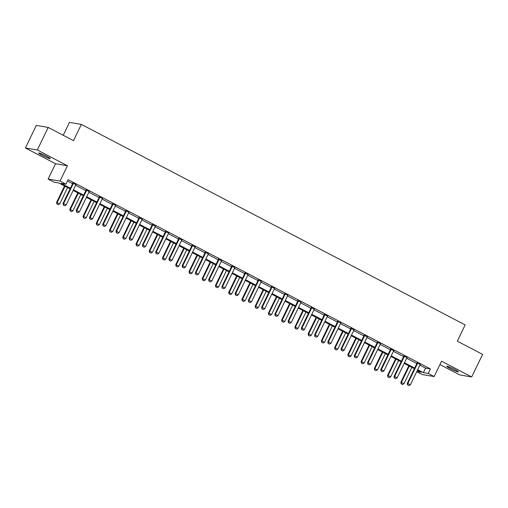 <?xml version="1.0" encoding="UTF-8"?>
<svg xmlns="http://www.w3.org/2000/svg" width="508" height="508" viewBox="0 0 508 508"><rect width="100%" height="100%" fill="white"/><g stroke="black" fill="none" stroke-linecap="round" stroke-linejoin="round"><path stroke-width="0.76" d="M42.45 155.518A6.445 0.616 -154.2 0 0 50.311 158.667A6.445 0.616 -154.2 0 0 46.565 156.21A6.445 0.616 -154.2 0 0 38.703 153.06A6.445 0.616 -154.2 0 0 42.45 155.518M450.526 368.719A6.445 0.616 -154.2 0 0 458.387 371.875A6.445 0.616 -154.2 0 0 454.641 369.418A6.445 0.616 -154.2 0 0 446.78 366.262A6.445 0.616 -154.2 0 0 450.526 368.719M70.104 188.855L58.877 182.988L54.051 182.175L48.114 179.076L60.014 181.083L65.957 184.182L61.131 183.369L70.409 188.22M55.531 163.728L67.431 165.735L37.3 149.993L48.209 127.432L36.309 125.425L25.4 147.987L55.531 163.728L48.114 179.076M63.227 135.274L69.456 122.39L81.356 124.397L465.163 324.923L457.308 341.166L482.6 354.381L471.691 376.942L441.56 361.201L434.143 376.549L422.243 374.542L416.744 371.665M439.934 364.566L459.791 374.936L471.691 376.942M37.3 149.993L25.4 147.987M419.894 365.157L425.558 368.116L430.384 368.929L68.135 179.673L65.957 184.182M67.481 181.032L72.593 183.706M75.635 185.299L85.833 190.621M88.881 192.214L99.073 197.542M102.121 199.13L112.312 204.457M115.36 206.051L125.552 211.379M128.6 212.966L138.792 218.294M141.84 219.888L152.032 225.209M155.08 226.803L165.278 232.131M168.319 233.718L178.518 239.046M181.559 240.64L191.757 245.967M194.805 247.555L204.997 252.882M208.045 254.476L218.237 259.798M221.285 261.391L231.477 266.719M234.525 268.307L244.716 273.634M247.764 275.228L257.956 280.549M261.004 282.143L271.202 287.471M274.244 289.058L284.442 294.386M287.484 295.98L297.682 301.308M300.723 302.895L310.921 308.223M313.969 309.816L324.161 315.138M327.209 316.732L337.401 322.059M340.449 323.647L350.641 328.974M353.689 330.568L363.88 335.896M366.928 337.483L377.12 342.811M380.168 344.405L390.366 349.726M393.408 351.32L403.606 356.648M406.648 358.235L416.846 363.563M420.338 364.509L416.985 363.042M407.099 357.588L403.746 356.121M393.859 350.672L390.506 349.206M380.619 343.757L377.266 342.29M367.379 336.836L364.026 335.369M354.14 329.921L350.787 328.454M340.893 322.999L337.541 321.532M327.654 316.084L324.301 314.617M314.414 309.169L311.061 307.702M301.174 302.247L297.821 300.78M287.934 295.332L284.582 293.865M274.695 288.411L271.342 286.944M261.455 281.495L258.102 280.029M248.215 274.58L244.862 273.114M234.975 267.659L231.616 266.192M221.729 260.744L218.376 259.277M208.49 253.829L205.137 252.355M195.25 246.907L191.897 245.44M182.01 239.992L178.657 238.525M168.77 233.07L165.417 231.604M155.531 226.155L152.178 224.688M142.291 219.24L138.938 217.773M129.051 212.319L125.698 210.852M115.805 205.403L112.452 203.937M102.565 198.482L99.212 197.015M89.325 191.567L85.973 190.1M76.086 184.652L72.733 183.185M67.431 165.735L60.014 181.083M430.384 368.929L428.2 373.444L434.143 376.549M48.209 127.432L73.501 140.646L81.356 124.397M416.814 371.519L421.126 372.25L417.405 370.307M414.357 368.713L404.158 363.385M401.117 361.798L390.919 356.47M387.877 354.876L377.679 349.548M374.631 347.961L364.439 342.633M361.391 341.039L351.199 335.718M348.151 334.124L337.96 328.797M334.912 327.209L324.72 321.882M321.672 320.288L311.48 314.966M308.432 313.373L298.234 308.045M295.192 306.451L284.994 301.13M281.953 299.536L271.755 294.208M268.713 292.621L258.515 287.293M255.467 285.699L245.275 280.378M242.227 278.784L232.035 273.456M228.987 271.869L218.796 266.541M215.748 264.947L205.556 259.62M202.508 258.032L192.316 252.705M189.268 251.111L179.07 245.789M176.028 244.196L165.83 238.868M162.789 237.28L152.591 231.953M149.542 230.359L139.351 225.031M136.303 223.444L126.111 218.116M123.063 216.522L112.871 211.201M109.823 209.607L99.632 204.279M96.584 202.692L86.392 197.364M83.344 195.77L73.152 190.449M417.709 369.665L423.38 372.631L428.2 373.444M73.457 189.808L83.649 195.136M86.697 196.729L96.888 202.057M99.936 203.644L110.134 208.972M113.176 210.566L123.374 215.887M126.416 217.481L136.614 222.809M139.662 224.396L149.854 229.724M152.902 231.318L163.093 236.639M166.141 238.233L176.333 243.561M179.381 245.148L189.573 250.476M192.621 252.07L202.813 257.397M205.861 258.985L216.052 264.312M219.1 265.906L229.299 271.228M232.34 272.821L242.538 278.149M245.58 279.737L255.778 285.064M258.826 286.658L269.018 291.986M272.066 293.573L282.257 298.901M285.305 300.495L295.497 305.816M298.545 307.41L308.737 312.738M311.785 314.325L321.977 319.653M325.025 321.246L335.223 326.568M338.265 328.162L348.463 333.489M351.504 335.083L361.702 340.404M364.75 341.998L374.942 347.326M377.99 348.913L388.182 354.241M391.23 355.835L401.422 361.156M404.47 362.75L414.661 368.078M425.558 368.116L423.38 372.631M407.67 384.943L408.946 385.61L407.67 384.943L407.841 383.476L407.264 383.381L416.865 363.525A1.01 0.953 99.6 0 0 416.954 363.233L417.03 362.775M420.16 364.7A1.01 0.953 99.6 0 0 419.989 364.954L410.388 384.81L407.841 383.476L417.443 363.62A1.01 0.953 99.6 0 0 417.538 363.328L417.576 363.061M408.946 385.61L410.388 384.81M407.264 383.381L407.575 384.931M408.8 365.811L400.831 382.295L403.955 383.724L411.848 367.405M401.142 383.845L402.514 384.524L401.142 383.845L400.831 382.295M409.302 366.071L401.409 382.391L401.237 383.858M403.955 383.724L402.514 384.524M394.43 378.028L395.707 378.689L394.43 378.028L394.602 376.561L394.024 376.466L403.625 356.61A1.01 0.953 99.6 0 0 403.714 356.311L403.79 355.86M406.921 357.784A1.01 0.953 99.6 0 0 406.749 358.032L397.148 377.889L394.602 376.561L404.203 356.705A1.01 0.953 99.6 0 0 404.292 356.413L404.336 356.146M395.707 378.689L397.148 377.889M394.024 376.466L394.335 378.009M381.19 371.107L382.467 371.773L381.19 371.107L381.362 369.646L380.784 369.545L390.385 349.688A1.01 0.953 99.6 0 0 390.474 349.396L390.544 348.945M393.681 350.863A1.01 0.953 99.6 0 0 393.51 351.117L383.908 370.973L381.362 369.646L390.963 349.79A1.01 0.953 99.6 0 0 391.052 349.491L391.096 349.231M382.467 371.773L383.908 370.973M380.784 369.545L381.095 371.094M395.561 358.896L387.591 375.38L390.715 376.809L398.609 360.483M387.902 376.923L389.274 377.609L387.902 376.923L387.591 375.38M396.062 359.156L388.169 375.475L387.998 376.942M390.715 376.809L389.274 377.609M382.321 351.974L374.352 368.459L377.476 369.887L385.369 353.568M374.663 370.008L376.028 370.688L374.663 370.008L374.352 368.459M382.822 352.235L374.929 368.56L374.758 370.021M377.476 369.887L376.028 370.688M367.951 364.192L369.221 364.858L367.951 364.192L368.122 362.725L367.544 362.629L377.139 342.773A1.01 0.953 99.6 0 0 377.234 342.475L377.304 342.024M380.441 343.948A1.01 0.953 99.6 0 0 380.27 344.202L370.669 364.058L368.122 362.725L377.723 342.868A1.01 0.953 99.6 0 0 377.812 342.576L377.857 342.309M369.221 364.858L370.669 364.058M367.544 362.629L367.855 364.173M354.711 357.276L355.981 357.937L354.711 357.276L354.882 355.81L354.305 355.708L363.899 335.851A1.01 0.953 99.6 0 0 363.995 335.559L364.065 335.109M367.201 337.026A1.01 0.953 99.6 0 0 367.03 337.28L357.429 357.137L354.882 355.81L364.484 335.953A1.01 0.953 99.6 0 0 364.573 335.655L364.617 335.394M355.981 357.937L357.429 357.137M354.305 355.708L354.616 357.257M341.471 350.355L342.741 351.022L341.471 350.355L341.643 348.888L341.065 348.793L350.66 328.936A1.01 0.953 99.6 0 0 350.755 328.644L350.825 328.187M353.962 330.111A1.01 0.953 99.6 0 0 353.784 330.365L344.189 350.222L341.643 348.888L351.238 329.032A1.01 0.953 99.6 0 0 351.333 328.74L351.377 328.479M342.741 351.022L344.189 350.222M341.065 348.793L341.37 350.342M369.081 345.059L361.112 361.544L364.236 362.972L372.123 346.647M361.423 363.087L362.788 363.772L361.423 363.087L361.112 361.544M369.576 345.319L361.69 361.639L361.518 363.106M364.236 362.972L362.788 363.772M355.841 338.137L347.872 354.628L350.996 356.051L358.883 339.731M348.177 356.171L349.548 356.851L348.177 356.171L347.872 354.628M356.337 338.404L348.45 354.724L348.278 356.191M350.996 356.051L349.548 356.851M342.595 331.222L334.626 347.707L337.757 349.136L345.643 332.816M334.937 349.256L336.309 349.936L334.937 349.256L334.626 347.707M343.097 331.483L335.21 347.809L335.039 349.269M337.757 349.136L336.309 349.936M329.355 324.307L321.386 340.792L324.51 342.221L332.403 325.895M321.697 342.335L323.069 343.021L321.697 342.335L321.386 340.792M329.857 324.568L321.964 340.887L321.793 342.354M324.51 342.221L323.069 343.021M316.116 317.386L308.146 333.87L311.271 335.299L319.164 318.98M308.458 335.42L309.829 336.099L308.458 335.42L308.146 333.87M316.617 317.646L308.724 333.972L308.553 335.439M311.271 335.299L309.829 336.099M302.876 310.471L294.907 326.955L298.031 328.384L305.924 312.058M295.218 328.505L296.589 329.184L295.218 328.505L294.907 326.955M303.378 310.731L295.485 327.05L295.313 328.517M298.031 328.384L296.589 329.184M289.636 303.549L281.667 320.04L284.791 321.462L292.684 305.143M281.978 321.583L283.35 322.262L281.978 321.583L281.667 320.04M290.138 303.816L282.245 320.135L282.073 321.602M284.791 321.462L283.35 322.262M276.396 296.634L268.427 313.119L271.551 314.547L279.444 298.228M268.738 314.668L270.104 315.347L268.738 314.668L268.427 313.119M276.898 296.894L269.005 313.22L268.834 314.681M271.551 314.547L270.104 315.347M263.157 289.719L255.187 306.203L258.312 307.632L266.198 291.306M255.499 307.746L256.864 308.432L255.499 307.746L255.187 306.203M263.652 289.979L255.765 306.299L255.594 307.765M258.312 307.632L256.864 308.432M249.917 282.797L241.948 299.282L245.072 300.711L252.959 284.391M242.259 300.831L243.624 301.511L242.259 300.831L241.948 299.282M250.412 283.058L242.526 299.383L242.354 300.85M245.072 300.711L243.624 301.511M236.677 275.882L228.702 292.367L231.832 293.795L239.719 277.476M229.013 293.916L230.384 294.596L229.013 293.916L228.702 292.367M237.173 276.142L229.286 292.462L229.114 293.929M231.832 293.795L230.384 294.596M223.431 268.967L215.462 285.452L218.592 286.88L226.479 270.554M215.773 286.995L217.145 287.68L215.773 286.995L215.462 285.452M223.933 269.227L216.046 285.547L215.868 287.014M218.592 286.88L217.145 287.68M210.191 262.045L202.222 278.53L205.346 279.959L213.239 263.639M202.533 280.079L203.905 280.759L202.533 280.079L202.222 278.53M210.693 262.306L202.8 278.632L202.629 280.092M205.346 279.959L203.905 280.759M196.952 255.13L188.982 271.615L192.107 273.044L200 256.718M189.294 273.158L190.665 273.844L189.294 273.158L188.982 271.615M197.453 255.391L189.56 271.71L189.389 273.177M192.107 273.044L190.665 273.844M183.712 248.209L175.743 264.7L178.867 266.122L186.76 249.803M176.054 266.243L177.425 266.922L176.054 266.243L175.743 264.7M184.214 248.469L176.32 264.795L176.149 266.262M178.867 266.122L177.425 266.922M170.472 241.294L162.503 257.778L165.627 259.207L173.52 242.888M162.814 259.328L164.186 260.007L162.814 259.328L162.503 257.778M170.974 241.554L163.081 257.874L162.909 259.34M165.627 259.207L164.186 260.007M157.232 234.379L149.263 250.863L152.387 252.292L160.28 235.966M149.574 252.406L150.939 253.092L149.574 252.406L149.263 250.863M157.734 234.639L149.841 250.958L149.669 252.425M152.387 252.292L150.939 253.092M143.993 227.457L136.023 243.942L139.148 245.37L147.034 229.051M136.334 245.491L137.7 246.17L136.334 245.491L136.023 243.942M144.488 227.717L136.601 244.043L136.43 245.504M139.148 245.37L137.7 246.17M130.753 220.542L122.784 237.026L125.908 238.455L133.794 222.129M123.088 238.576L124.46 239.255L123.088 238.576L122.784 237.026M131.248 220.802L123.361 237.122L123.19 238.589M125.908 238.455L124.46 239.255M328.231 343.44L329.501 344.1L328.231 343.44L328.403 341.973L327.819 341.878L337.42 322.021A1.01 0.953 99.6 0 0 337.515 321.723L337.585 321.272M340.716 323.196A1.01 0.953 99.6 0 0 340.544 323.444L330.949 343.306L328.403 341.973L337.998 322.116A1.01 0.953 99.6 0 0 338.093 321.824L338.131 321.558M329.501 344.1L330.949 343.306M327.819 341.878L328.13 343.421M314.985 336.518L316.262 337.185L314.985 336.518L315.163 335.058L314.579 334.956L324.18 315.1A1.01 0.953 99.6 0 0 324.275 314.808L324.345 314.357M327.476 316.274A1.01 0.953 99.6 0 0 327.304 316.528L317.71 336.385L315.163 335.058L324.758 315.201A1.01 0.953 99.6 0 0 324.853 314.903L324.891 314.642M316.262 337.185L317.71 336.385M314.579 334.956L314.89 336.506M301.746 329.603L303.022 330.27L301.746 329.603L301.917 328.136L301.339 328.041L310.94 308.185A1.01 0.953 99.6 0 0 311.029 307.886L311.106 307.435M314.236 309.359A1.01 0.953 99.6 0 0 314.065 309.613L304.463 329.47L301.917 328.136L311.518 308.28A1.01 0.953 99.6 0 0 311.614 307.988L311.652 307.721M303.022 330.27L304.463 329.47M301.339 328.041L301.65 329.584M288.506 322.688L289.782 323.348L288.506 322.688L288.677 321.221L288.099 321.12L297.701 301.263A1.01 0.953 99.6 0 0 297.79 300.971L297.866 300.52M300.996 302.444A1.01 0.953 99.6 0 0 300.825 302.692L291.224 322.548L288.677 321.221L298.279 301.365A1.01 0.953 99.6 0 0 298.367 301.066L298.412 300.806M289.782 323.348L291.224 322.548M288.099 321.12L288.411 322.669M275.266 315.766L276.543 316.433L275.266 315.766L275.438 314.3L274.86 314.204L284.461 294.348A1.01 0.953 99.6 0 0 284.55 294.056L284.626 293.599M287.757 295.523A1.01 0.953 99.6 0 0 287.585 295.777L277.984 315.633L275.438 314.3L285.039 294.443A1.01 0.953 99.6 0 0 285.128 294.151L285.172 293.891M276.543 316.433L277.984 315.633M274.86 314.204L275.171 315.754M262.026 308.851L263.296 309.518L262.026 308.851L262.198 307.384L261.62 307.289L271.221 287.433A1.01 0.953 99.6 0 0 271.31 287.134L271.38 286.683M274.517 288.608A1.01 0.953 99.6 0 0 274.345 288.861L264.744 308.718L262.198 307.384L271.799 287.528A1.01 0.953 99.6 0 0 271.888 287.236L271.932 286.969M263.296 309.518L264.744 308.718M261.62 307.289L261.931 308.832M248.787 301.93L250.057 302.597L248.787 301.93L248.958 300.469L248.38 300.368L257.975 280.511A1.01 0.953 99.6 0 0 258.07 280.219L258.14 279.768M261.277 281.686A1.01 0.953 99.6 0 0 261.106 281.94L251.504 301.796L248.958 300.469L258.559 280.613A1.01 0.953 99.6 0 0 258.648 280.314L258.693 280.054M250.057 302.597L251.504 301.796M248.38 300.368L248.691 301.917M235.547 295.015L236.817 295.681L235.547 295.015L235.718 293.548L235.141 293.453L244.735 273.596A1.01 0.953 99.6 0 0 244.831 273.304L244.9 272.847M248.037 274.771A1.01 0.953 99.6 0 0 247.86 275.025L238.265 294.881L235.718 293.548L245.313 273.691A1.01 0.953 99.6 0 0 245.408 273.399L245.453 273.133M236.817 295.681L238.265 294.881M235.141 293.453L235.452 294.996M222.307 288.099L223.577 288.76L222.307 288.099L222.479 286.633L221.901 286.537L231.496 266.675A1.01 0.953 99.6 0 0 231.591 266.382L231.661 265.932M234.791 267.856A1.01 0.953 99.6 0 0 234.62 268.103L225.025 287.96L222.479 286.633L232.073 266.776A1.01 0.953 99.6 0 0 232.169 266.478L232.213 266.217M223.577 288.76L225.025 287.96M221.901 286.537L222.206 288.08M209.067 281.178L210.337 281.845L209.067 281.178L209.239 279.718L208.655 279.616L218.256 259.759A1.01 0.953 99.6 0 0 218.351 259.467L218.421 259.017M221.551 260.934A1.01 0.953 99.6 0 0 221.38 261.188L211.785 281.045L209.239 279.718L218.834 259.855A1.01 0.953 99.6 0 0 218.929 259.563L218.967 259.302M210.337 281.845L211.785 281.045M208.655 279.616L208.966 281.165M195.821 274.263L197.098 274.93L195.821 274.263L195.993 272.796L195.415 272.701L205.016 252.844A1.01 0.953 99.6 0 0 205.105 252.546L205.181 252.095M208.312 254.019A1.01 0.953 99.6 0 0 208.14 254.273L198.539 274.13L195.993 272.796L205.594 252.94A1.01 0.953 99.6 0 0 205.689 252.647L205.727 252.381M197.098 274.93L198.539 274.13M195.415 272.701L195.726 274.244M182.582 267.341L183.858 268.008L182.582 267.341L182.753 265.881L182.175 265.779L191.776 245.923A1.01 0.953 99.6 0 0 191.865 245.631L191.941 245.18M195.072 247.098A1.01 0.953 99.6 0 0 194.901 247.352L185.299 267.208L182.753 265.881L192.354 246.024A1.01 0.953 99.6 0 0 192.449 245.726L192.488 245.466M183.858 268.008L185.299 267.208M182.175 265.779L182.486 267.329M169.342 260.426L170.618 261.093L169.342 260.426L169.513 258.959L168.935 258.864L178.537 239.008A1.01 0.953 99.6 0 0 178.626 238.716L178.702 238.258M181.832 240.182A1.01 0.953 99.6 0 0 181.661 240.436L172.06 260.293L169.513 258.959L179.114 239.103A1.01 0.953 99.6 0 0 179.203 238.811L179.248 238.544M170.618 261.093L172.06 260.293M168.935 258.864L169.247 260.413M156.102 253.511L157.378 254.171L156.102 253.511L156.274 252.044L155.696 251.949L165.297 232.093A1.01 0.953 99.6 0 0 165.386 231.794L165.456 231.343M168.593 233.267A1.01 0.953 99.6 0 0 168.421 233.515L158.82 253.371L156.274 252.044L165.875 232.188A1.01 0.953 99.6 0 0 165.964 231.896L166.008 231.629M157.378 254.171L158.82 253.371M155.696 251.949L156.007 253.492M142.862 246.59L144.132 247.256L142.862 246.59L143.034 245.129L142.456 245.027L152.051 225.171A1.01 0.953 99.6 0 0 152.146 224.879L152.216 224.428M155.353 226.346A1.01 0.953 99.6 0 0 155.181 226.6L145.58 246.456L143.034 245.129L152.635 225.273A1.01 0.953 99.6 0 0 152.724 224.974L152.768 224.714M144.132 247.256L145.58 246.456M142.456 245.027L142.767 246.577M129.623 239.674L130.893 240.341L129.623 239.674L129.794 238.208L129.216 238.112L138.811 218.256A1.01 0.953 99.6 0 0 138.906 217.957L138.976 217.507M142.113 219.431A1.01 0.953 99.6 0 0 141.942 219.685L132.34 239.541L129.794 238.208L139.395 218.351A1.01 0.953 99.6 0 0 139.484 218.059L139.529 217.792M130.893 240.341L132.34 239.541M129.216 238.112L129.527 239.655M116.383 232.759L117.653 233.42L116.383 232.759L116.554 231.292L115.976 231.191L125.571 211.334A1.01 0.953 99.6 0 0 125.666 211.042L125.736 210.591M128.873 212.509A1.01 0.953 99.6 0 0 128.695 212.763L119.101 232.62L116.554 231.292L126.149 211.436A1.01 0.953 99.6 0 0 126.244 211.138L126.289 210.877M117.653 233.42L119.101 232.62M115.976 231.191L116.281 232.74M103.143 225.838L104.413 226.505L103.143 225.838L103.314 224.371L102.73 224.276L112.332 204.419A1.01 0.953 99.6 0 0 112.427 204.127L112.497 203.67M115.627 205.594A1.01 0.953 99.6 0 0 115.456 205.848L105.861 225.704L103.314 224.371L112.909 204.514A1.01 0.953 99.6 0 0 113.005 204.222L113.043 203.962M104.413 226.505L105.861 225.704M102.73 224.276L103.041 225.825M117.507 213.62L109.538 230.111L112.668 231.534L120.555 215.214M109.849 231.654L111.22 232.334L109.849 231.654L109.538 230.111M118.008 213.887L110.122 230.207L109.95 231.673M112.668 231.534L111.22 232.334M104.267 206.705L96.298 223.19L99.422 224.619L107.315 208.299M96.609 224.739L97.981 225.419L96.609 224.739L96.298 223.19M104.769 206.966L96.882 223.291L96.704 224.752M99.422 224.619L97.981 225.419M89.897 218.923L91.173 219.589L89.897 218.923L90.075 217.456L89.491 217.361L99.092 197.504A1.01 0.953 99.6 0 0 99.187 197.206L99.257 196.755M102.387 198.679A1.01 0.953 99.6 0 0 102.216 198.926L92.621 218.789L90.075 217.456L99.67 197.599A1.01 0.953 99.6 0 0 99.765 197.307L99.803 197.041M91.173 219.589L92.621 218.789M89.491 217.361L89.802 218.904M91.027 199.79L83.058 216.275L86.182 217.703L94.075 201.378M83.369 217.818L84.741 218.504L83.369 217.818L83.058 216.275M91.529 200.05L83.636 216.37L83.464 217.837M86.182 217.703L84.741 218.504M76.657 212.001L77.934 212.668L76.657 212.001L76.829 210.541L76.251 210.439L85.852 190.583A1.01 0.953 99.6 0 0 85.941 190.29L86.017 189.84M89.148 191.757A1.01 0.953 99.6 0 0 88.976 192.011L79.375 211.868L76.829 210.541L86.43 190.684A1.01 0.953 99.6 0 0 86.525 190.386L86.563 190.125M77.934 212.668L79.375 211.868M76.251 210.439L76.562 211.988M77.787 192.869L69.818 209.353L72.942 210.782L80.835 194.462M70.129 210.903L71.501 211.582L70.129 210.903L69.818 209.353M78.289 193.129L70.396 209.455L70.225 210.922M72.942 210.782L71.501 211.582M63.417 205.086L64.694 205.753L63.417 205.086L63.589 203.619L63.011 203.524L72.612 183.667A1.01 0.953 99.6 0 0 72.701 183.369L72.777 182.918M75.908 184.842A1.01 0.953 99.6 0 0 75.736 185.096L66.135 204.953L63.589 203.619L73.19 183.763A1.01 0.953 99.6 0 0 73.279 183.471L73.323 183.204M64.694 205.753L66.135 204.953M63.011 203.524L63.322 205.067M64.548 185.953L56.578 202.438L59.703 203.867L67.596 187.541M56.89 203.987L58.261 204.667L56.89 203.987L56.578 202.438M65.049 186.214L57.156 202.533L56.985 204M59.703 203.867L58.261 204.667M417.538 363.328L416.954 363.233M417.443 363.62L416.865 363.525M404.292 356.413L403.714 356.311M404.203 356.705L403.625 356.61M391.052 349.491L390.474 349.396M390.963 349.79L390.385 349.688M377.812 342.576L377.234 342.475M377.723 342.868L377.139 342.773M364.573 335.655L363.995 335.559M364.484 335.953L363.899 335.851M351.333 328.74L350.755 328.644M351.238 329.032L350.66 328.936M338.093 321.824L337.515 321.723M337.998 322.116L337.42 322.021M324.853 314.903L324.275 314.808M324.758 315.201L324.18 315.1M311.614 307.988L311.029 307.886M311.518 308.28L310.94 308.185M298.367 301.066L297.79 300.971M298.279 301.365L297.701 301.263M285.128 294.151L284.55 294.056M285.039 294.443L284.461 294.348M271.888 287.236L271.31 287.134M271.799 287.528L271.221 287.433M258.648 280.314L258.07 280.219M258.559 280.613L257.975 280.511M245.408 273.399L244.831 273.304M245.313 273.691L244.735 273.596M232.169 266.478L231.591 266.382M232.073 266.776L231.496 266.675M218.929 259.563L218.351 259.467M218.834 259.855L218.256 259.759M205.689 252.647L205.105 252.546M205.594 252.94L205.016 252.844M192.449 245.726L191.865 245.631M192.354 246.024L191.776 245.923M179.203 238.811L178.626 238.716M179.114 239.103L178.537 239.008M165.964 231.896L165.386 231.794M165.875 232.188L165.297 232.093M152.724 224.974L152.146 224.879M152.635 225.273L152.051 225.171M139.484 218.059L138.906 217.957M139.395 218.351L138.811 218.256M126.244 211.138L125.666 211.042M126.149 211.436L125.571 211.334M113.005 204.222L112.427 204.127M112.909 204.514L112.332 204.419M99.765 197.307L99.187 197.206M99.67 197.599L99.092 197.504M86.525 190.386L85.941 190.29M86.43 190.684L85.852 190.583M73.279 183.471L72.701 183.369M73.19 183.763L72.612 183.667"/></g></svg>
